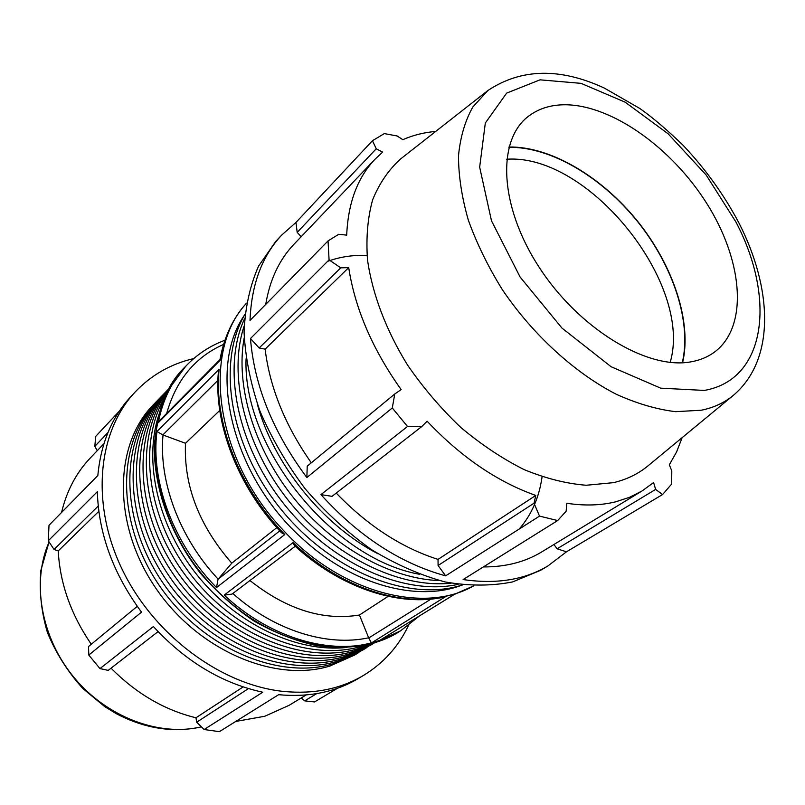<?xml version="1.0" encoding="UTF-8"?>
<svg xmlns="http://www.w3.org/2000/svg" width="805" height="805" viewBox="0 0 805 805"><rect width="100%" height="100%" fill="white"/><g stroke="black" fill="none" stroke-linecap="round" stroke-linejoin="round"><path stroke-width="1.21" d="M506.667 159.229L507.472 159.199C589.099 154.067 693.367 284.235 670.163 362.391M193.733 358.577C170.902 363.86 151.39 374.979 135.19 391.954L130.933 396.513C111.895 416.99 100.867 443.324 97.848 475.493L49.004 525.273L48.28 540.779L97.355 491.684C98.572 533.755 113.294 573.905 141.519 612.142L88.791 655.059L99.971 668.593L108.212 670.384L158.072 631.613M99.971 668.593L153.393 626.542C185.553 661.448 222.009 683.344 262.752 692.22L204.108 729.531L219.373 731.665L278.621 694.695C308.788 697.472 335.252 692.139 358.014 678.675L363.367 675.496C383.422 663.3 398.455 646.616 408.497 625.445M158.223 399.773L156.593 401.423C117.278 441.029 115.437 520.201 158.122 583.736C200.475 647.462 278.258 680.788 333.854 663.602L360.66 651.326M358.708 652.563L354.794 654.978L329.97 666.017C274.465 683.204 196.893 650.058 154.721 586.563C112.217 523.26 114.129 444.3 153.403 404.724L156.593 401.423M169.845 387.708L169.593 387.96C130.128 427.707 128.599 507.734 171.988 572.214C215.046 636.886 293.724 670.937 349.652 653.791L374.939 642.551M169.593 387.96L166.313 391.361C126.878 431.078 125.268 510.883 168.487 575.132C211.363 639.562 289.82 673.423 345.657 656.276L370.602 645.218L374.627 642.742M159.138 413.911C143.169 460.752 157.549 525.907 197.426 575.454C237.294 625.002 297.88 652.996 347.046 647.401M165.88 395.466C137.383 441.512 146.54 518.078 191.721 575.827C236.72 633.716 309.452 661.982 361.807 646.244L366.506 644.765M168.587 390.012C134.838 433.362 139.174 511.889 183.711 572.939C228.006 634.169 303.646 665.172 357.732 648.78L372.413 643.286M169.624 388.111C132.493 429.427 133.469 508.931 177.402 572.033C221.043 635.326 298.504 668.12 353.677 651.295L374.496 642.682M164.703 393.071L163.053 394.742C123.658 434.418 121.968 514.013 165.005 578.02C207.71 642.219 285.936 675.898 341.692 658.732L368.589 646.435M163.053 394.742L159.813 398.093C120.458 437.739 118.697 517.122 161.553 580.888C204.078 644.845 282.082 678.353 337.758 661.177L362.642 650.138L366.607 647.683M135.19 391.954C97.898 431.369 90.301 503.276 122.108 569.256C153.775 635.215 221.325 685.206 283.793 691.465C314.051 694.302 340.575 688.979 363.367 675.496M316.717 693.628L304.693 700.873L314.554 701.93L337.486 688.265M119.392 411.073L95.664 436.431L94.839 446.352L107.991 432.456M248.453 688.597L196.682 722.206L204.108 729.531M196.682 722.206L195.977 717.778C164.512 710.091 136.206 693.558 111.06 668.17M137.253 606.346L88.52 646.536L88.791 655.059M91.287 644.252C71.011 614.678 59.993 583.565 58.232 550.912L54.056 549.443L98.23 506.053M48.28 540.779L54.056 549.443M61.562 512.473C66.714 490.869 76.284 472.716 90.241 458.035L103.926 443.686M97.254 450.689L94.839 446.352M304.693 700.873L301.241 697.955M306.142 694.977L289.206 705.271L264.765 716.269L235.724 721.451M219.745 410.47L185.492 443.273L162.831 434.931L217.883 380.393M379.195 640.71L454.775 594.15L379.195 640.71L400.618 630.798L419.174 616.177M220.278 360.127C224.223 337.164 232.937 318.186 246.431 303.193C232.927 318.206 224.112 337.013 219.976 359.604L160.104 420.059L158.273 422.706L220.278 360.127L220.007 359.533M279.758 530.898L218.034 579.258L231.78 563.178L276.809 527.647M218.034 579.258L216.505 587.559L284.809 534.54L281.448 532.719C237.978 486.975 213.607 423.5 218.346 372.292L219.101 369.274L156.945 431.49L162.831 434.931M185.492 443.273C183.691 485.687 199.117 525.655 231.78 563.178M430.947 599.121L368.73 637.973L371.437 642.964L445.316 596.807C400.095 607.544 340.656 588.334 294.328 545.448L293.02 542.65L224.213 595.096L232.021 594.1L295.224 546.263M368.73 637.973L359.433 615.02L388.141 596.334M249.953 580.526C286.57 609.466 323.067 620.967 359.433 615.02M243.14 686.917L195.977 717.778M98.844 511.316L58.232 550.912M682.268 362.773C691.928 322.231 673.171 265.871 637.419 221.365C601.597 176.929 550.55 146.56 508.881 147.325M682.59 362.753C692.139 322.141 673.352 265.811 637.63 221.305C601.818 176.858 550.811 146.419 509.082 147.003L508.961 147.013M327.595 261.363C339.841 256.855 352.993 254.883 367.07 255.447M244.136 326.015C227.785 375.11 244.821 446.383 289.247 501.565C333.652 556.768 399.632 588.656 451.082 583.172M244.177 337.879C235.342 385.686 253.907 448.476 293.694 497.983C333.552 547.44 390.918 579.006 439.51 580.596M244.901 314.373C216.897 362.079 229.204 443.646 278.681 506.395C327.967 569.286 405.036 601.275 458.77 586.05L462.623 584.923M244.509 318.82C221.717 367.855 236.861 445.618 284.839 505.107C332.696 564.697 405.428 596.123 458.186 584.35M246.058 358.859C242.597 447.379 332.203 558.72 419.415 574.267M257.197 403.667C273.368 464.052 322.493 525.102 378.018 553.81M519.205 529.036C531.572 514.787 539.199 497.369 542.077 476.791M435.686 131.436C423.933 132.453 412.985 135.2 402.822 139.688L397.157 135.985L384.307 133.59L372.443 140.734L295.968 222.432L281.609 235.161C261.977 256.231 251.442 284.648 250.013 320.42L328.048 240.906L329.074 259.874L250.456 338.533C254.34 385.897 273.137 432.225 306.856 477.526L392.287 407.974L407.501 426.489L320.933 494.632C358.849 536.361 400.417 563.43 445.638 575.847L539.521 516.116L557.684 520.553L463.127 579.56C496.192 584.41 524.427 579.882 547.853 565.996L566.479 551.797L662.585 494.532L671.662 484.036L671.793 470.955L669.327 464.757L676.623 451.867L682.127 437.668M553.951 544.482L557.08 548.799L566.479 551.797M483.352 566.941C505.671 567.002 525.071 562.021 541.564 552.009L641.957 491.03L653.61 482.557L655.632 489.42L557.08 548.799M320.933 494.632L332.052 496.333L421.629 426.68L407.501 426.489M336.228 493.083C367.543 525.595 401.474 547.702 438.031 559.394L438.081 565.502L445.638 575.847M250.456 338.533L259.16 347.971L265.117 349.149C269.876 387.799 285.272 425.694 311.304 462.815M265.117 349.149L348.706 267.622C355.015 308.627 372.494 349.29 401.142 389.6L394.762 393.987L307.228 466.165L306.856 477.526M295.968 222.432L297.186 232.373L376.247 148.764L382.627 152.135L374.969 159.269L293.936 244.297C279.265 259.693 269.866 279.727 265.72 304.421M297.186 232.373L301.191 236.69M281.609 235.161L275.823 241.359L258.576 266.083C249.993 285.584 245.153 307.58 244.066 332.073C245.304 357.601 250.607 383.965 259.965 411.154C271.597 438.262 286.65 464.133 305.145 488.776C325.25 512.101 347.307 532.346 371.296 549.503C395.859 564.466 420.482 575.283 445.155 581.955C469.315 586.121 491.835 586.1 512.715 581.884L540.558 570.332L547.853 565.996M259.16 347.971L340.736 267.854L329.074 259.874M340.736 267.854L348.706 267.622M392.287 407.974L394.762 393.987M421.629 426.68L427.123 421.226C461.034 457.039 497.249 481.782 535.778 495.437L534.027 503.216L438.081 565.502M438.031 559.394L535.778 495.437M539.521 516.116L534.027 503.216M641.957 491.03L629.45 497.339L615.634 501.827C600.852 505.46 584.581 505.953 566.841 503.286L566.136 511.225L557.684 520.553M662.585 494.532L655.632 489.42M487.9 90.502L400.789 158.796C388.765 169.583 379.386 183.238 372.645 199.781C367.654 217.793 365.943 237.817 367.513 259.844C372.302 293.865 386.088 330.402 407.652 365.208C423.289 387.879 440.989 408.608 460.752 427.395C481.289 444.632 502.421 458.709 524.136 469.617C545.73 478.472 566.418 483.684 586.221 485.254L613.47 482.658C626.763 479.498 638.254 473.914 647.934 465.904L733.275 395.416C776.181 359.111 772.025 287.576 738.889 222.864C723.967 194.709 705.321 168.798 682.942 145.131C666.741 129.525 652.412 117.339 639.975 108.574L604.303 88.057C560.038 67.57 521.238 68.385 487.9 90.502L472.857 106.954C465.119 120.69 460.329 136.961 458.498 155.768C458.508 175.782 461.778 197.215 468.309 220.077C476.701 243.341 487.991 266.465 502.199 289.438C532.689 334.598 574.478 372.775 616.268 394.269C637.027 403.617 656.8 409.413 675.586 411.677L701.276 410.228C713.743 407.692 724.409 402.752 733.275 395.416M376.247 148.764L372.443 140.734M374.969 159.269C357.521 177.593 348.102 202.88 346.693 235.13L338.764 234.285L328.048 240.906M690.499 361.918C701.205 360.097 710.241 355.981 717.607 349.581C748.58 322.231 741.787 258.737 706.77 203.444C671.893 148.04 612.333 105.234 565.513 104.761C551.415 104.69 539.36 108.313 529.328 115.618C496.856 138.742 498.718 204.893 538.726 266.596C578.413 328.43 646.908 369.898 690.499 361.918M185.663 366.335L169.573 388.201C161.332 405.187 156.281 424.034 154.409 444.742C153.473 487.176 170.036 534.258 200.304 573.13C216.444 591.735 234.376 607.725 254.088 621.088C274.404 632.639 295.012 640.75 315.912 645.429C346.925 649.897 375.694 644.936 399.2 631.673C354.844 660.271 281.358 649.001 226.467 599.302C149.77 533.645 133.328 415.35 185.663 366.335L186.82 365.128C172.33 380.232 162.811 399.421 158.273 422.706M246.4 303.344C201.411 351.111 214.814 458.488 282.716 529.64C340.193 592.822 424.316 614.477 473.712 585.809M156.945 431.49C150.465 481.561 173.588 544.079 216.505 587.559M284.809 534.54C239.065 487.77 213.506 421.438 219.101 369.274M454.855 594.191L473.873 585.819L454.775 594.15M446.835 596.334C401.494 607.584 340.213 587.61 293.02 542.65M224.213 595.096C268.568 636.805 327.172 654.586 371.437 642.964M166.675 413.418C176.154 380.041 195.122 357.038 223.589 344.409M218.145 579.127C179.696 538.233 158.635 481.611 163.023 435.002M368.65 637.781C327.303 646.888 274.264 630.607 232.836 593.486M49.095 541.996C31.455 581.763 40.773 637.208 73.839 677.267C106.864 717.356 159.289 736.837 201.391 726.865C173.306 733.063 144.94 728.666 116.333 713.703L104.881 706.73L82.895 688.577C67.751 671.823 55.937 653.167 47.455 632.619C41.236 611.589 39.053 590.83 40.894 570.332L49.065 541.956M461.708 585.205C417.735 602.12 353.576 585.376 303.636 539.712C232.011 477.033 206.704 369.213 244.428 315.208M704.355 390.425L660.744 388.171L611.116 366.738L561.94 328.058L520.111 277.041L491.493 220.801L479.659 167.168L485.324 123.004L506.647 93.108L540.024 79.836L581.049 83.348L625.173 102.185L668.14 133.821L706.166 175.007L735.951 222.039C775.869 297.88 766.652 379.517 704.355 390.425M399.2 631.673L400.618 630.798M224.927 340.243C210.417 345.637 197.708 353.928 186.82 365.128"/></g></svg>
